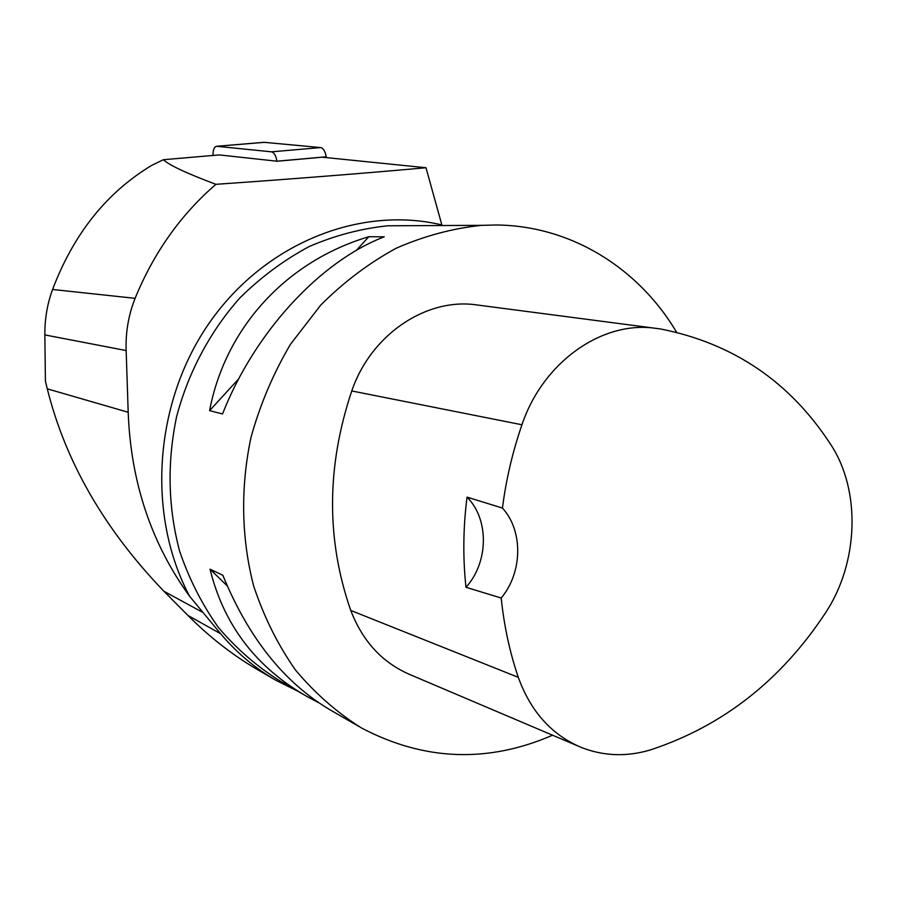 <?xml version="1.0" encoding="UTF-8"?>
<svg xmlns="http://www.w3.org/2000/svg" width="897" height="897" viewBox="0 0 897 897"><rect width="100%" height="100%" fill="white"/><g stroke="black" fill="none" stroke-linecap="round" stroke-linejoin="round"><path stroke-width="1.35" d="M274.101 679.242L259.334 670.687C233.814 656.021 210.021 637.61 187.966 615.465L163.949 591.291C104.377 529.297 65.492 461.82 47.294 388.838L45.411 381.203L44.85 334.917C44.715 319.063 47.283 303.904 52.575 289.473C73.655 233.859 106.676 192.507 151.638 165.418L163.355 159.722L219.238 154.912L276.915 161.202C275.973 155.641 274.168 152.512 271.499 151.828L216.626 146.278C214.192 146.85 212.993 149.911 213.004 155.45M216.626 146.278L264.054 142.32L320.678 147.579C323.413 148.24 325.252 151.313 326.183 156.796L326.284 157.603C325.667 152.602 324.097 149.339 321.575 147.826M126.152 350.548C125.502 332.451 128.484 315.049 135.099 298.342C153.768 252.73 180.701 214.731 215.885 184.322C291.088 179.086 361.121 173.558 425.985 167.739L441.862 224.934C360.583 205.48 265.366 242.717 209.685 322.393C153.97 401.946 146.222 514.889 189.637 596.326C151.257 543.358 130.783 482.003 128.193 412.272L126.152 350.548L44.85 334.917M163.355 159.722C169.298 165.216 186.811 173.413 215.885 184.322M276.926 161.258L322.326 157.199L425.985 167.739M552.563 735.215C487.789 763.302 424.079 760.88 361.435 727.949C336.913 712.543 314.914 693.213 295.438 669.958C277.79 644.73 263.875 616.744 253.672 586.021C241.315 538.548 240.34 487.284 251.048 437.175C260.22 404.233 273.383 373.253 290.505 344.235L320.745 305.081C343.775 282.05 368.891 263.113 396.104 248.278C424.057 236.012 452.492 228.376 481.42 225.349L495.996 224.99C570.873 225.539 638.608 268.08 676.618 332.282M368.846 236.707L384.252 236.819C320.509 261.162 254.726 331.856 222.534 413.932L209.584 410.647C225.663 326.43 287.376 260.926 368.846 236.707L356.21 250.51M318.558 702.631L306.673 696.33C255.914 667.144 223.701 624.761 210.033 569.18L222.871 575.313C248.671 638.361 284.786 683.424 331.217 710.502L358.688 726.368M467.045 497.14L502.443 508.061C506.076 479.626 512.579 451.864 521.953 424.763C542.506 363.397 599.712 322.191 652.321 327.887L660.629 328.975C733.432 343.416 790.156 381.976 830.813 444.643C861.299 490.951 858.541 563.563 825.128 613.447C780.704 680.543 722.657 725.965 650.987 749.735C627.317 756.933 604.309 756.261 581.962 747.706C552.036 735.316 530.811 711.859 518.298 677.347C509.754 652.254 504.058 625.814 501.199 598.03L465.98 587.3C488.663 562.284 489.291 519.296 467.045 497.14C463.155 527.604 462.796 557.654 465.98 587.3M577.5 745.811L411.387 675.194C383.041 663.432 362.837 641.837 350.749 610.431C326.138 539.669 326.474 466.507 351.77 390.957C370.461 335.87 423.765 299.082 473.493 304.498L652.321 327.887M502.443 508.061C523.332 530.789 522.637 572.488 501.199 598.03M209.584 410.647L238.781 378.758M227.199 585.842L210.033 569.18M189.637 596.326L220.662 633.753C236.943 653.061 255.589 668.702 276.601 680.688L297.389 690.97M271.499 151.828L320.678 147.579L264.346 142.331L216.906 146.289M326.183 156.796L276.915 161.202M52.575 289.473L135.099 298.342M47.294 388.838L128.193 412.272M303.904 694.738L279.416 680.599C256.71 666.359 236.337 648.609 218.319 627.362C201.982 604.365 189.076 578.935 179.591 551.072C168.019 507.354 167.021 462.549 176.597 416.668C188.415 372.02 210.313 331.094 240.071 297.714C261.162 276.96 284.214 259.895 309.241 246.507C334.973 235.429 361.222 228.522 387.997 225.786L409.301 225.685M518.298 677.347L350.749 610.431M521.953 424.763L351.77 390.957M187.966 615.465L220.662 633.753M163.949 591.291L202.139 612.046M481.42 225.349L409.279 225.685"/></g></svg>
